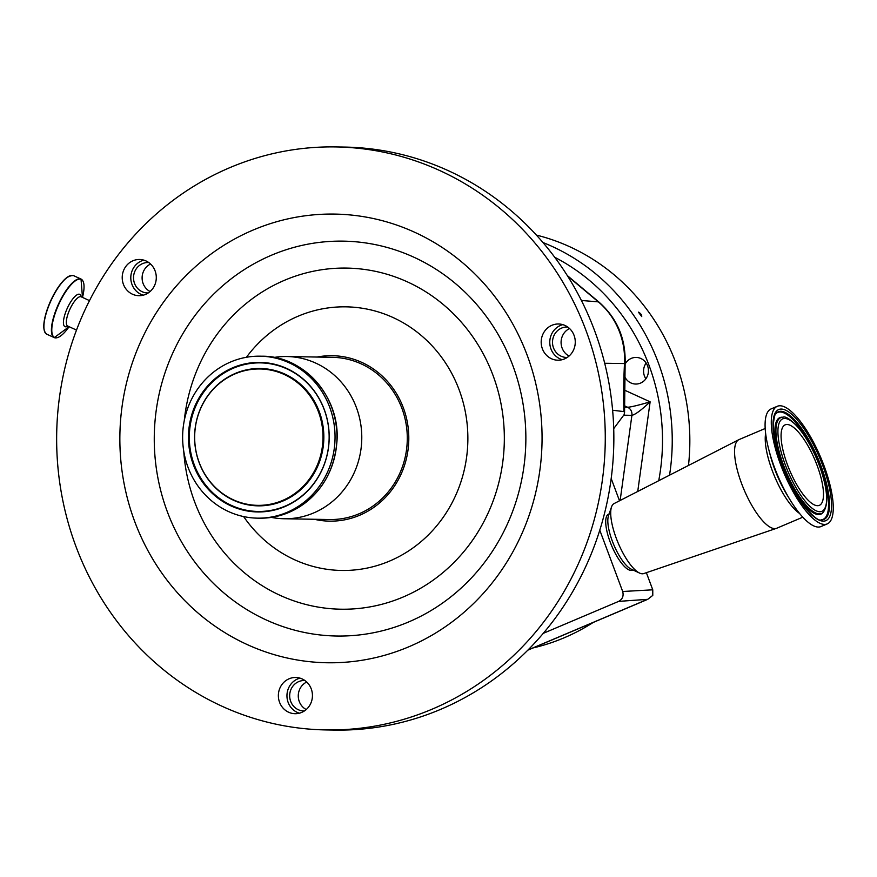 <?xml version="1.0" encoding="UTF-8"?>
<svg xmlns="http://www.w3.org/2000/svg" width="877" height="877" viewBox="0 0 877 877"><rect width="100%" height="100%" fill="white"/><g stroke="black" fill="none" stroke-linecap="round" stroke-linejoin="round"><path stroke-width="1.32" d="M609.175 513.823L608.353 514.262A30.421 9.504 67 0 0 610.162 541.975A30.421 9.504 67 0 0 632.087 570.258L632.975 569.973M802.795 517.189L776.726 528.239A48.169 15.052 -113 0 1 776.408 528.36L643.729 573.591A38.029 11.883 -113 0 1 639.563 573.065L631.067 569.085A30.64 9.57 -113 0 1 612.299 541.043A30.64 9.57 -113 0 1 608.485 515.819L611.532 506.939A38.029 11.883 -113 0 1 614.064 503.584L738.829 439.684A48.169 15.052 -113 0 1 739.136 439.541L765.193 428.491M639.563 573.065A38.029 11.883 -113 0 1 616.268 538.259A38.029 11.883 -113 0 1 611.532 506.939M325.871 729.927L334.455 730.07A291.548 274.304 -89 0 0 440.692 709.34A291.548 274.304 -89 0 0 543.28 633.337A291.548 274.304 -89 0 0 599.78 530.179A291.548 274.304 -89 0 0 344.628 147.073L336.044 146.93A291.548 274.304 -89 0 0 229.807 167.66A291.548 274.304 -89 0 0 61.05 491.098A291.548 274.304 -89 0 0 325.871 729.927A291.548 274.304 -89 0 0 432.109 709.186A291.548 274.304 -89 0 0 600.866 385.748A291.548 274.304 -89 0 0 336.044 146.93M776.408 528.36A48.169 15.052 -113 0 1 741.613 483.611A48.169 15.052 -113 0 1 738.829 439.684M289.114 678.776A18.11 17.036 -89 0 0 278.634 698.859A18.11 17.036 -89 0 0 295.089 713.703A18.11 17.036 -89 0 0 301.688 712.409A18.11 17.036 -89 0 0 312.168 692.315A18.11 17.036 -89 0 0 295.713 677.482A18.11 17.036 -89 0 0 289.114 678.776M299.386 713.187A18.11 17.036 91 0 1 286.976 696.722A18.11 17.036 91 0 1 297.709 678.919A18.11 17.036 91 0 1 300 678.14M132.964 260.765A18.11 17.036 -89 0 0 122.484 280.859A18.11 17.036 -89 0 0 138.928 295.692A18.11 17.036 -89 0 0 145.527 294.409A18.11 17.036 -89 0 0 156.018 274.315A18.11 17.036 -89 0 0 139.564 259.482A18.11 17.036 -89 0 0 132.964 260.765M143.236 295.187A18.11 17.036 91 0 1 130.816 278.722A18.11 17.036 91 0 1 141.548 260.918A18.11 17.036 91 0 1 143.85 260.14M551.94 325.279A18.11 17.036 -89 0 0 541.46 345.363A18.11 17.036 -89 0 0 557.915 360.206A18.11 17.036 -89 0 0 564.514 358.912A18.11 17.036 -89 0 0 574.994 338.818A18.11 17.036 -89 0 0 558.539 323.986A18.11 17.036 -89 0 0 551.94 325.279M562.212 359.691A18.11 17.036 91 0 1 549.791 343.225A18.11 17.036 91 0 1 560.524 325.422A18.11 17.036 91 0 1 562.826 324.643M253.113 230.048A224.359 211.094 -89 0 0 134.729 521.596A224.359 211.094 -89 0 0 408.803 646.798A224.359 211.094 -89 0 0 527.187 355.251A224.359 211.094 -89 0 0 253.113 230.048M827.208 523.92L821.004 526.551A63.889 19.963 -113 0 1 790.122 499.934A63.889 19.963 -113 0 1 774.435 467.353A63.889 19.963 -113 0 1 768.789 449.605A63.889 19.963 -113 0 1 771.135 408.901L777.34 406.27A63.889 19.963 -113 0 1 823.909 465.468A63.889 19.963 -113 0 1 827.208 523.92A63.889 19.963 -113 0 1 780.64 464.722A63.889 19.963 -113 0 1 777.34 406.27M304.944 680.563A15.216 14.317 -89 0 0 304.253 680.53A15.216 14.317 -89 0 0 290.682 701.381A15.216 14.317 -89 0 0 303.727 710.951A15.216 14.317 -89 0 0 304.407 710.94M306.72 682.021A15.216 14.317 -89 0 0 299.276 701.534A15.216 14.317 -89 0 0 306.237 709.548M148.783 262.563A15.216 14.317 -89 0 0 148.103 262.53A15.216 14.317 -89 0 0 134.532 283.381A15.216 14.317 -89 0 0 147.566 292.951A15.216 14.317 -89 0 0 148.257 292.94M150.559 264.021A15.216 14.317 -89 0 0 143.115 283.523A15.216 14.317 -89 0 0 150.088 291.537M567.759 327.066A15.216 14.317 -89 0 0 567.079 327.033A15.216 14.317 -89 0 0 553.508 347.884A15.216 14.317 -89 0 0 566.542 357.454A15.216 14.317 -89 0 0 567.233 357.443M569.546 328.524A15.216 14.317 -89 0 0 562.091 348.037A15.216 14.317 -89 0 0 569.063 356.051M317.09 357.049A82.734 77.845 91 0 1 405.81 415.523A82.734 77.845 91 0 1 359.658 515.259A82.734 77.845 91 0 1 314.262 519.272M271.355 517.386A81.123 76.332 -89 0 0 284.038 518.745L329.544 519.535A81.123 76.332 -89 0 0 359.11 513.769A81.123 76.332 -89 0 0 406.062 423.766A81.123 76.332 -89 0 0 332.372 357.312L286.867 356.522A81.123 76.332 -89 0 0 274.139 357.432M284.038 518.745A81.123 76.332 -89 0 0 313.593 512.979A81.123 76.332 -89 0 0 360.557 422.977A81.123 76.332 -89 0 0 286.867 356.522M787.469 464.832A43.729 13.67 -113 0 1 785.211 424.83A43.729 13.67 -113 0 1 817.09 465.358A43.729 13.67 -113 0 1 819.348 505.36A43.729 13.67 -113 0 1 787.469 464.832M286.932 512.398A81.002 76.211 -89 0 0 333.819 422.528A81.002 76.211 -89 0 0 260.25 356.183A81.002 76.211 -89 0 0 230.728 361.938A81.002 76.211 -89 0 0 183.852 451.798A81.002 76.211 -89 0 0 257.421 518.154A81.002 76.211 -89 0 0 286.932 512.398M232.887 367.715A74.786 70.368 -89 0 0 193.422 464.887A74.786 70.368 -89 0 0 284.784 506.621A74.786 70.368 -89 0 0 324.238 409.438A74.786 70.368 -89 0 0 232.887 367.715M282.493 500.504A68.198 64.164 -89 0 0 318.483 411.883A68.198 64.164 -89 0 0 235.168 373.832A68.198 64.164 -89 0 0 199.189 462.453A68.198 64.164 -89 0 0 282.493 500.504M645.867 378.798A13.308 12.519 91 0 1 646.141 363.034M625.104 364.065A13.308 12.519 91 0 1 636.154 357.432A13.308 12.519 91 0 1 640.89 358.507A13.308 12.519 91 0 1 648.158 373.525A13.308 12.519 91 0 1 635.682 384.049A13.308 12.519 91 0 1 630.958 382.964A13.308 12.519 91 0 1 624.599 376.441M536.384 235.08A211.686 199.167 91 0 1 569.644 246.7A211.686 199.167 91 0 1 688.478 465.468M593.236 622.44A211.686 199.167 91 0 1 533.03 647.95M638.609 312.135C640.879 313.626 641.909 315.106 641.723 316.575L638.445 312.19M624.325 390.046L650.131 401.83C641.405 410.063 635.332 414.558 631.911 415.336C632.207 411.631 630.793 408.934 627.669 407.268C631.352 406.972 638.84 405.163 650.131 401.83L637.732 491.46M613.714 428.645L624.062 414.722L624.556 412.53L623.898 411.598L612.617 410.239M618.669 601.381C622.517 599.232 623.854 595.932 622.681 591.493L652.762 589.815L652.784 595.384L647.752 599.331L618.669 601.381L543.28 633.337M599.78 530.179L622.681 591.493M652.762 589.815L646.371 572.692M619.513 500.789L611.192 478.524M76.507 330.081L67.748 326.08A16.093 5.043 -65.4 0 1 68.987 311.335A16.093 5.043 -65.4 0 1 81.133 296.788L80.98 296.733M67.836 326.112A17.77 5.569 -65.4 0 1 66.367 310.392A17.77 5.569 -65.4 0 1 75.323 296.108A17.77 5.569 -65.4 0 1 81.21 296.832M799.539 513.429A48.169 15.052 -113 0 1 772.264 470.62A48.169 15.052 -113 0 1 765.643 433.457M271.552 255.185A197.468 185.803 -89 0 0 167.354 511.784A197.468 185.803 -89 0 0 408.583 621.979A197.468 185.803 -89 0 0 512.771 365.38A197.468 185.803 -89 0 0 271.552 255.185M56.917 337.755A32.197 10.085 -65.4 0 1 54.264 337.612L69.097 326.693A31.978 10.02 -65.4 0 1 53.102 336.176A31.978 10.02 -65.4 0 1 57.082 308.265A31.978 10.02 -65.4 0 1 77.505 279.599A31.978 10.02 -65.4 0 1 82.482 297.413L81.024 279.05A32.197 10.085 -65.4 0 1 82.866 280.969M790.122 499.934L787.184 495.121A50.833 15.885 -113 0 1 774.698 469.184A50.833 15.885 -113 0 1 770.203 455.064L768.789 449.605M183.742 451.195A170.587 160.502 -89 0 0 403.025 597.073A170.587 160.502 -89 0 0 493.027 375.411A170.587 160.502 -89 0 0 284.652 280.223A170.587 160.502 -89 0 0 184.28 420.532M73.515 275.619A32.197 10.085 -65.4 0 0 49.233 304.714A32.197 10.085 -65.4 0 0 46.755 334.192L54.264 337.612A32.197 10.085 -65.4 0 1 56.742 308.145A32.197 10.085 -65.4 0 1 81.024 279.05L73.515 275.619C66.071 275.104 57.904 284.762 49.035 304.593A31.868 9.987 -65.4 0 1 69.546 275.959M243.631 516.575A131.824 124.03 -89 0 0 389.574 561.083A131.824 124.03 -89 0 0 459.131 389.783A131.824 124.03 -89 0 0 298.103 316.213A131.824 124.03 -89 0 0 246.415 357.279M820.982 465.906A58.463 18.264 -113 0 1 821.486 519.853C816.86 523.35 792.424 496.47 781.966 464.777C776.002 448.487 773.108 434.926 773.295 424.106C774.347 416.093 775.345 412.453 776.288 413.21A58.463 18.264 -113 0 1 820.982 465.906M822.714 465.457A60.338 18.855 -113 0 1 823.207 521.135A60.338 18.855 -113 0 1 781.846 464.744A60.338 18.855 -113 0 1 781.341 409.066A60.338 18.855 -113 0 1 822.714 465.457M775.992 413.549A58.079 18.154 -113 0 1 820.039 466.246A58.079 18.154 -113 0 1 821.047 519.831M782.602 465.588A52.456 16.389 -113 0 1 782.152 417.189L783.095 417.2A52.072 16.268 -113 0 0 783.545 465.248A52.072 16.268 -113 0 0 823.35 512.19L822.703 512.881A52.456 16.389 -113 0 1 782.602 465.588M819.282 465.391A50.197 15.687 -113 0 1 819.688 511.719A50.197 15.687 -113 0 1 785.277 464.799A50.197 15.687 -113 0 1 784.86 418.472A50.197 15.687 -113 0 1 819.282 465.391M288.862 512.431A81.002 76.211 -89 0 0 335.748 422.561A81.002 76.211 -89 0 0 262.168 356.215C303.815 355.766 340.068 396.842 337.009 440.824C334.17 474.61 318.154 498.476 288.95 512.409C279.434 516.421 269.568 518.34 259.34 518.186A81.002 76.211 -89 0 0 288.862 512.431M233.446 368.165A74.304 69.908 -89 0 0 194.245 464.722A74.304 69.908 -89 0 0 285.003 506.182A74.304 69.908 -89 0 0 324.216 409.625A74.304 69.908 -89 0 0 233.446 368.165M235.398 373.383A68.68 64.624 -89 0 0 199.156 462.639A68.68 64.624 -89 0 0 283.052 500.964A68.68 64.624 -89 0 0 319.294 411.719A68.68 64.624 -89 0 0 235.398 373.383M658.726 480.706A204.078 192.019 -89 0 0 554.735 257.279M542.973 242.534A211.686 199.167 91 0 1 552.039 246.393A211.686 199.167 91 0 1 669.546 475.17M624.435 407.202L627.669 407.268L624.402 405.777M620.138 500.471L631.911 415.336L623.711 415.194M44.42 330.958A31.868 9.987 -65.4 0 1 49.057 304.582C42.907 320.686 42.151 330.541 46.755 334.192M623.898 411.598A572.878 539.004 91 0 1 624.49 363.549L604.702 363.264M624.556 412.53L625.126 363.527L624.49 363.549A73.591 69.239 -89 0 0 598.322 301.863L581.407 300.471M567.255 275.51L598.958 302.094A12.673 3.42 130 0 0 598.322 301.863L567.649 276.134M527.998 650L646.36 599.835M89.498 300.614L81.133 296.788M823.35 512.19C829.017 503.727 827.702 488.149 819.403 465.435C813.264 449.375 806.018 436.439 797.642 426.639C790.232 419.173 785.386 416.027 783.095 417.2M262.168 356.215L260.25 356.183M259.34 518.186L257.421 518.154M598.958 302.094C617.123 318.187 625.849 338.665 625.126 363.527M647.752 599.331L527.844 650.153"/></g></svg>

